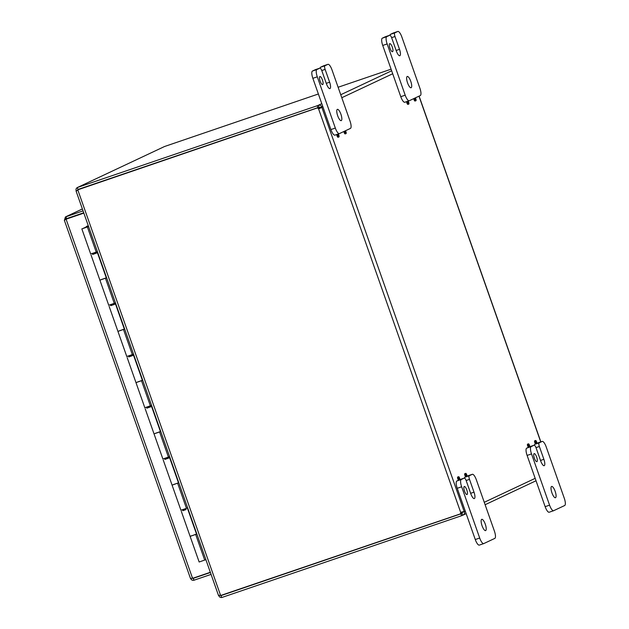 <?xml version="1.0" encoding="UTF-8"?>
<svg xmlns="http://www.w3.org/2000/svg" width="629" height="629" viewBox="0 0 629 629"><rect width="100%" height="100%" fill="white"/><g stroke="black" fill="none" stroke-linecap="round" stroke-linejoin="round"><path stroke-width="0.94" d="M392.299 47.128A4.254 1.266 -108.8 0 1 392.52 51.696A4.254 1.266 -108.8 0 1 389.949 48.079A4.254 1.266 -108.8 0 1 389.776 43.645A4.254 1.266 -108.8 0 1 392.299 47.128M394.988 36.513A3.397 1.006 -108.8 0 1 394.776 32.881L397.764 31.474A6.793 2.021 -108.8 0 1 397.827 31.45A6.793 2.021 -108.8 0 1 401.86 37.017L419.905 88.264A6.793 2.021 -108.8 0 1 420.321 95.537L409.29 100.726A6.793 2.021 -108.8 0 1 409.227 100.75A6.793 2.021 -108.8 0 1 405.194 95.183L387.149 43.936A6.793 2.021 -108.8 0 1 386.733 36.663L389.721 35.263A3.397 1.006 -108.8 0 1 389.752 35.248A3.397 1.006 -108.8 0 1 391.765 38.031L396.278 50.847A5.952 1.769 -108.8 0 0 399.808 55.722A5.952 1.769 -108.8 0 0 399.501 49.329L394.988 36.513L391.631 37.661M393.471 32.936A6.793 2.021 71.2 0 0 393.408 32.96A6.793 2.021 71.2 0 0 393.345 32.983L390.357 34.391A3.397 1.006 71.2 0 0 390.035 35.271M385.365 36.749A3.397 1.006 71.2 0 0 385.325 36.757A3.397 1.006 71.2 0 0 385.294 36.773L382.314 38.172A6.793 2.021 71.2 0 0 382.731 45.445L400.775 96.693A6.793 2.021 71.2 0 0 404.809 102.26A6.793 2.021 71.2 0 0 404.872 102.236L409.164 100.766M410.776 81.353A5.952 1.769 -108.8 0 1 411.091 87.745A5.952 1.769 -108.8 0 1 407.49 82.682A5.952 1.769 -108.8 0 1 407.246 76.479A5.952 1.769 -108.8 0 1 410.776 81.353M466.804 489.983A4.254 1.266 -108.8 0 1 467.025 494.543A4.254 1.266 -108.8 0 1 464.454 490.927A4.254 1.266 -108.8 0 1 464.281 486.492A4.254 1.266 -108.8 0 1 466.804 489.983M469.493 479.369A3.397 1.006 -108.8 0 1 469.281 475.728L472.269 474.321A6.793 2.021 -108.8 0 1 472.332 474.297A6.793 2.021 -108.8 0 1 476.365 479.864L494.41 531.112A6.793 2.021 -108.8 0 1 494.826 538.385L483.795 543.574A6.793 2.021 -108.8 0 1 483.732 543.598A6.793 2.021 -108.8 0 1 479.699 538.031L461.655 486.791A6.793 2.021 -108.8 0 1 461.238 479.518L464.226 478.111A3.397 1.006 -108.8 0 1 464.257 478.095A3.397 1.006 -108.8 0 1 466.27 480.878L470.783 493.694A5.952 1.769 -108.8 0 0 474.313 498.569A5.952 1.769 -108.8 0 0 474.007 492.177L469.493 479.369L466.136 480.509M465.735 473.362A1.628 0.487 -108.8 0 1 466.726 474.746A1.628 0.487 -108.8 0 1 466.789 476.452A1.628 0.487 -108.8 0 1 465.822 475.115A1.628 0.487 -108.8 0 1 465.735 473.362L464.831 473.668A1.628 0.487 -108.8 0 0 464.91 475.422A1.628 0.487 -108.8 0 0 465.885 476.758L464.862 477.238A3.397 1.006 71.2 0 0 464.54 478.126M467.976 475.791A6.793 2.021 71.2 0 0 467.913 475.807A6.793 2.021 71.2 0 0 467.85 475.831L466.93 476.271M458.761 480.108L456.819 481.028A6.793 2.021 71.2 0 0 457.236 488.293L475.28 539.54A6.793 2.021 71.2 0 0 479.314 545.107A6.793 2.021 71.2 0 0 479.377 545.084L483.67 543.621M459.87 479.597A3.397 1.006 71.2 0 0 459.838 479.605A3.397 1.006 71.2 0 0 459.807 479.62L464.226 478.111M485.281 524.209A5.952 1.769 -108.8 0 1 485.596 530.601A5.952 1.769 -108.8 0 1 481.995 525.537A5.952 1.769 -108.8 0 1 481.751 519.334A5.952 1.769 -108.8 0 1 485.281 524.209M322.433 80.009A4.254 1.266 -108.8 0 1 322.653 84.577A4.254 1.266 -108.8 0 1 320.082 80.96A4.254 1.266 -108.8 0 1 319.909 76.526A4.254 1.266 -108.8 0 1 322.433 80.009M325.122 69.394A3.397 1.006 -108.8 0 1 324.91 65.754L327.898 64.355A6.793 2.021 -108.8 0 1 327.961 64.331A6.793 2.021 -108.8 0 1 331.994 69.89L350.038 121.138A6.793 2.021 -108.8 0 1 350.455 128.41L339.424 133.6A6.793 2.021 -108.8 0 1 339.361 133.631A6.793 2.021 -108.8 0 1 335.328 128.064L317.283 76.817A6.793 2.021 -108.8 0 1 316.867 69.544L319.854 68.136A3.397 1.006 -108.8 0 1 319.878 68.129A3.397 1.006 -108.8 0 1 321.899 70.912L326.412 83.72A5.952 1.769 -108.8 0 0 329.942 88.595A5.952 1.769 -108.8 0 0 329.627 82.202L325.122 69.394L321.757 70.542M323.605 65.817A6.793 2.021 71.2 0 0 323.534 65.833A6.793 2.021 71.2 0 0 323.479 65.864L320.491 67.264A3.397 1.006 71.2 0 0 320.161 68.152M315.491 69.622A3.397 1.006 71.2 0 0 315.459 69.63A3.397 1.006 71.2 0 0 315.428 69.646L312.44 71.053A6.793 2.021 71.2 0 0 312.865 78.326L330.909 129.566A6.793 2.021 71.2 0 0 334.942 135.133A6.793 2.021 71.2 0 0 335.005 135.109L339.298 133.647M340.91 114.234A5.952 1.769 -108.8 0 1 341.225 120.626A5.952 1.769 -108.8 0 1 337.624 115.563A5.952 1.769 -108.8 0 1 337.38 109.36A5.952 1.769 -108.8 0 1 340.91 114.234M536.671 457.102A4.254 1.266 -108.8 0 1 536.899 461.67A4.254 1.266 -108.8 0 1 534.328 458.054A4.254 1.266 -108.8 0 1 534.147 453.619A4.254 1.266 -108.8 0 1 536.671 457.102M539.36 446.488A3.397 1.006 -108.8 0 1 539.155 442.855L542.135 441.448A6.793 2.021 -108.8 0 1 542.198 441.424A6.793 2.021 -108.8 0 1 546.231 446.991L564.276 498.231A6.793 2.021 -108.8 0 1 564.7 505.504L553.662 510.693A6.793 2.021 -108.8 0 1 553.606 510.724A6.793 2.021 -108.8 0 1 549.573 505.158L531.521 453.91A6.793 2.021 -108.8 0 1 531.104 446.637L534.092 445.23A3.397 1.006 -108.8 0 1 534.123 445.222A3.397 1.006 -108.8 0 1 536.136 448.005L540.649 460.813A5.952 1.769 -108.8 0 0 544.187 465.688A5.952 1.769 -108.8 0 0 543.873 459.296L539.36 446.488L536.002 447.636M535.601 440.481A1.628 0.487 -108.8 0 1 536.592 441.873A1.628 0.487 -108.8 0 1 536.655 443.571A1.628 0.487 -108.8 0 1 535.688 442.234A1.628 0.487 -108.8 0 1 535.601 440.481L534.697 440.795A1.628 0.487 -108.8 0 0 534.784 442.549A1.628 0.487 -108.8 0 0 535.751 443.877L534.729 444.357A3.397 1.006 71.2 0 0 534.406 445.246M537.842 442.91A6.793 2.021 71.2 0 0 537.779 442.934A6.793 2.021 71.2 0 0 537.716 442.958L536.796 443.39M528.478 443.838A1.628 0.487 -108.8 0 1 529.469 445.222A1.628 0.487 -108.8 0 1 529.532 446.92A1.628 0.487 -108.8 0 1 528.564 445.591A1.628 0.487 -108.8 0 1 528.478 443.838L527.574 444.145A1.628 0.487 -108.8 0 0 527.66 445.898A1.628 0.487 -108.8 0 0 528.627 447.235L526.685 448.147A6.793 2.021 71.2 0 0 527.102 455.42L545.146 506.667A6.793 2.021 71.2 0 0 549.18 512.226A6.793 2.021 71.2 0 0 549.243 512.203L553.536 510.74M529.736 446.724A3.397 1.006 71.2 0 0 529.704 446.732A3.397 1.006 71.2 0 0 529.673 446.739L534.092 445.23M555.155 491.328A5.952 1.769 -108.8 0 1 555.462 497.72A5.952 1.769 -108.8 0 1 551.869 492.656A5.952 1.769 -108.8 0 1 551.617 486.453A5.952 1.769 -108.8 0 1 555.155 491.328M415.289 97.904A1.628 0.487 -108.8 0 1 416.013 99.563A1.628 0.487 -108.8 0 1 415.926 100.734A1.628 0.487 -108.8 0 1 414.959 99.398A1.628 0.487 -108.8 0 1 414.7 98.179M415.926 100.734L415.014 101.041A1.628 0.487 -108.8 0 1 414.047 99.704A1.628 0.487 -108.8 0 1 413.796 98.604M408.072 101.143A1.628 0.487 -108.8 0 1 408.858 102.81A1.628 0.487 -108.8 0 1 408.803 104.084A1.628 0.487 -108.8 0 1 407.836 102.747A1.628 0.487 -108.8 0 1 407.584 101.308M408.803 104.084L407.891 104.39A1.628 0.487 -108.8 0 1 406.924 103.062A1.628 0.487 -108.8 0 1 406.68 101.623M345.423 130.777A1.628 0.487 -108.8 0 1 346.139 132.444A1.628 0.487 -108.8 0 1 346.06 133.607A1.628 0.487 -108.8 0 1 345.093 132.271A1.628 0.487 -108.8 0 1 344.834 131.06M346.06 133.607L345.148 133.922A1.628 0.487 -108.8 0 1 344.181 132.585A1.628 0.487 -108.8 0 1 343.929 131.485M338.198 134.024A1.628 0.487 -108.8 0 1 338.992 135.691A1.628 0.487 -108.8 0 1 338.929 136.965A1.628 0.487 -108.8 0 1 337.962 135.628A1.628 0.487 -108.8 0 1 337.718 134.189M338.929 136.965L338.025 137.271A1.628 0.487 -108.8 0 1 337.058 135.935A1.628 0.487 -108.8 0 1 336.806 134.496M458.698 478.465A1.628 0.487 -108.8 0 1 458.612 476.711A1.628 0.487 -108.8 0 1 459.595 478.103A1.628 0.487 -108.8 0 1 459.665 479.801A1.628 0.487 -108.8 0 1 458.698 478.465M459.665 479.801L458.753 480.108A1.628 0.487 -108.8 0 1 457.786 478.771A1.628 0.487 -108.8 0 1 457.7 477.026L458.612 476.711M76.266 191.2L77.799 189.887L220.637 595.498L218.546 595.215M78.279 189.651L318.109 107.669A1.903 1.816 -115.2 0 0 319.06 108.44L319.768 108.62M164.389 146.581L77.391 187.521L164.389 146.581M317.189 105.751L318.321 105.287C320.082 104.862 321.254 105.468 321.859 107.103L317.849 107.638L317.189 105.751L77.658 187.411C76.156 188.102 75.684 189.258 76.251 190.878M221.84 595.262L221.078 595.521M218.727 595.459C219.317 597.11 220.417 597.754 222.029 597.385M220.637 595.498L460.514 513.846A1.903 1.816 64.8 0 1 460.774 512.659L464.139 511.416A1.903 0.566 -108.8 0 1 464.336 511.684C464.878 513.295 464.328 514.491 462.7 515.261L461.56 515.717M77.304 187.576L77.972 189.471L317.857 107.645M221.007 595.655L221.675 597.55L461.56 515.725L460.892 513.83L221.361 595.49M318.109 107.669L77.744 189.73M318.376 93.988L164.656 146.471M338.103 87.258L391.089 69.19M461.403 512.195L461.324 512.407A1.903 1.816 -115.2 0 0 461.057 513.594L460.514 513.846M461.324 512.407L460.774 512.659L318.518 108.699A1.903 1.816 64.8 0 1 317.566 107.929M466.16 513.649L462.7 515.261L462.032 513.366L462.512 512.305A1.903 0.566 71.2 0 0 462.315 512.037L462.087 511.809M319.839 108.589L320.059 108.07A1.903 0.566 71.2 0 0 320.043 107.724M322.834 106.639L321.859 107.103A1.903 0.566 -108.8 0 1 321.875 107.449L319.06 108.44M462.315 512.037L464.139 511.416L321.875 107.449L320.059 108.07M318.989 107.182L318.321 105.287L321.781 103.659M460.892 513.83L462.142 513.319M462.512 512.305L465.311 511.22M86.944 226.212L87.117 226.699M86.519 226.81L86.377 226.409L88.296 225.756M83.846 213.121L66.092 219.175L83.822 213.058M210.408 572.5L193.3 578.334L193.968 580.229L211.077 574.395M83.052 210.864L65.361 216.997L66.281 219.592L66.619 218.601L83.72 212.767M192.403 577.729L193.3 578.334L195.124 577.477M82.383 208.97L65.361 216.997L64.465 220.213L66.092 219.175L192.576 578.35L190.579 578.35C191.263 579.954 192.395 580.583 193.968 580.229M192.576 578.35L210.33 572.288M66.548 218.625L65.951 216.698M86.645 227.226L88.555 226.479M178.817 482.789L173.651 484.472M176.859 483.347L178.093 482.954M160.765 431.541L154.034 433.876L162.88 458.989L169.61 456.654M149.899 407.01L151.597 406.515L160.442 431.62L155.607 433.224M158.807 432.099L160.049 431.706M142.72 380.293L135.99 382.629L144.827 407.741L151.565 405.406M131.854 355.762L133.552 355.267L142.398 380.372L137.554 381.984M140.762 380.852L141.997 380.459M124.676 329.046L117.938 331.389L126.783 356.494L133.513 354.158M113.81 304.515L115.508 304.019L124.345 329.132L119.51 330.736M122.718 329.604L123.952 329.219M86.637 227.195L87.871 226.747M88.579 226.558L81.849 228.893L87.856 226.723M167.951 458.258L169.649 457.755L178.487 482.868L172.079 485.124L180.924 510.237L187.654 507.902M196.861 534.037L190.123 536.372L196.838 533.958M205.88 559.661L199.149 561.996L190.123 536.372L191.696 535.719M194.904 534.595L196.138 534.202M106.623 277.806L99.893 280.141L108.738 305.254L115.469 302.911M95.765 253.267L97.456 252.772L106.301 277.884L101.466 279.488M104.666 278.356L105.908 277.971M81.849 228.893L90.686 254.006L97.424 251.663M185.995 509.506L182.897 510.528M182.622 509.742L182.89 510.701L186.019 509.576M169.649 457.755L164.853 459.28M164.9 459.414L168.045 458.321L167.652 457.409M151.597 406.515L146.801 408.032M146.848 408.166L149.93 407.081M133.552 355.267L128.756 356.785M128.803 356.918L131.948 355.825L131.555 354.913M115.508 304.019L110.712 305.537M110.759 305.67L113.833 304.593M97.456 252.772L92.667 254.297M83.806 228.099L86.967 226.605M92.715 254.431L95.789 253.345M83.775 228.02L85.285 227.572M87.046 226.503L88.398 226.047M85.269 227.517L88.43 226.118M83.673 228.225L86.59 227.226L83.673 228.225M394.776 32.881L390.357 34.391M396.144 50.469L399.501 49.329M385.294 36.773L389.721 35.263M386.733 36.663L382.314 38.172M393.345 32.983L397.764 31.474M382.731 45.445L387.149 43.936M405.194 95.183L400.775 96.693M469.281 475.728L464.862 477.238M470.649 493.317L474.007 492.177M461.238 479.518L456.819 481.028M467.85 475.831L472.269 474.321M457.236 488.293L461.655 486.791M479.699 538.031L475.28 539.54M324.91 65.754L320.491 67.264M326.278 83.35L329.627 82.202M315.428 69.646L319.854 68.136M316.867 69.544L312.44 71.053M323.479 65.864L327.898 64.355M312.865 78.326L317.283 76.817M335.328 128.064L330.909 129.566M539.155 442.855L534.729 444.357M540.523 460.444L543.873 459.296M531.104 446.637L526.685 448.147M537.716 442.958L542.135 441.448M527.102 455.42L531.521 453.91M549.573 505.158L545.146 506.667M84.412 187.277L83.578 187.67M540.736 441.92L418.977 96.166M340.737 94.735L391.655 70.778M392.7 73.766L341.791 97.723M484.267 502.304L535.177 478.347M71.855 216.808A3.397 3.239 64.8 0 1 72.508 216.919M168.43 457.11L159.593 431.997M150.386 405.862L141.541 380.757M132.342 354.614L123.496 329.51M204.708 560.117L195.682 534.493M114.289 303.375L105.452 278.262M186.483 508.358L177.637 483.245M96.245 252.127L87.4 227.014M389.752 35.248L385.325 36.757M397.827 31.45L393.408 32.96M409.227 100.75L404.809 102.26M464.257 478.095L459.838 479.605M472.332 474.297L467.913 475.807M483.732 543.598L479.314 545.107M319.878 68.129L315.459 69.63M327.961 64.331L323.534 65.833M339.361 133.631L334.942 135.133M534.123 445.222L529.704 446.732M542.198 441.424L537.779 442.934M553.606 510.724L549.18 512.226M465.885 476.758L466.789 476.452M528.627 447.235L529.532 446.92M535.751 443.877L536.655 443.571M76.07 191.035L218.515 595.521M540.861 441.88L419.095 96.111M485.116 504.725L536.034 480.768M197.011 576.832L197.577 576.644M69.583 217.587L69.08 218.082M65.691 216.808L82.383 208.954M190.508 578.515L64.315 220.181M99.893 280.141L91.048 255.028M117.938 331.389L109.1 306.276M135.99 382.629L127.144 357.524M154.034 433.876L145.189 408.771M172.079 485.124L163.233 460.011M196.539 534.115L187.694 509.003M190.123 536.372L181.286 511.259M186.035 509.608L185.697 508.657M149.938 407.112L149.6 406.161M113.841 304.617L113.511 303.665M95.797 253.369L95.466 252.426M164.908 459.445L164.57 458.494M146.864 408.197L146.526 407.246M128.811 356.95L128.481 355.998M110.767 305.702L110.437 304.751M92.722 254.454L92.384 253.503"/></g></svg>
